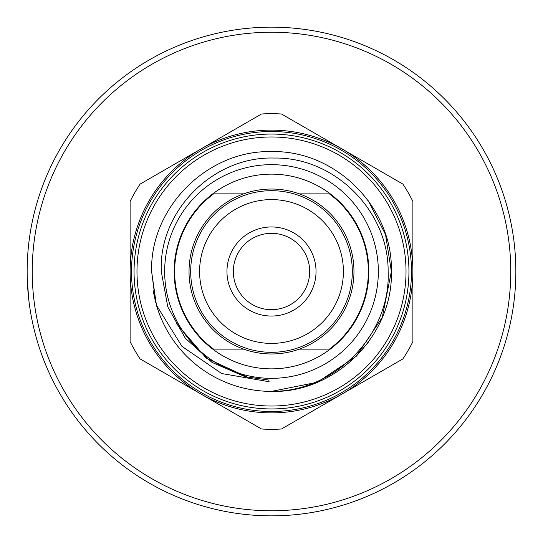 <?xml version="1.0" encoding="UTF-8"?>
<svg xmlns="http://www.w3.org/2000/svg" width="543" height="543" viewBox="0 0 543 543"><rect width="100%" height="100%" fill="white"/><g stroke="black" fill="none" stroke-linecap="round" stroke-linejoin="round"><path stroke-width="0.81" d="M189.032 271.5A82.468 82.468 0 0 1 271.5 189.032A82.468 82.468 0 0 1 353.968 271.5A82.468 82.468 0 0 1 271.5 353.968A82.468 82.468 0 0 1 189.032 271.5M136.979 271.5A134.521 134.521 0 0 1 271.5 136.979A134.521 134.521 0 0 1 406.021 271.5A134.521 134.521 0 0 1 271.5 406.021A134.521 134.521 0 0 1 136.979 271.5M510.759 271.5A239.259 239.259 0 0 0 271.5 32.241A239.259 239.259 0 0 0 32.241 271.5A239.259 239.259 0 0 0 271.5 510.759A239.259 239.259 0 0 0 510.759 271.5M27.15 271.5A244.35 244.35 0 0 1 271.5 27.15A244.35 244.35 0 0 1 515.85 271.5A244.35 244.35 0 0 1 271.5 515.85A244.35 244.35 0 0 1 27.15 271.5M28.854 242.694L28.976 241.703M27.225 277.629L28.609 298.188M213.596 193.865L243.671 193.865L213.596 193.865A96.851 96.851 0 0 0 213.596 349.129L243.671 349.129M199.593 271.5A71.907 71.907 0 0 0 271.5 343.407A71.907 71.907 0 0 0 343.407 271.5A71.907 71.907 0 0 0 271.5 199.593A71.907 71.907 0 0 0 199.593 271.5M352.312 271.5A80.812 80.812 0 0 1 271.5 352.312A80.812 80.812 0 0 1 190.688 271.5A80.812 80.812 0 0 1 271.5 190.688A80.812 80.812 0 0 1 352.312 271.5M226.954 271.5A44.546 44.546 0 0 1 271.5 226.954A44.546 44.546 0 0 1 316.04 271.5A44.546 44.546 0 0 1 271.5 316.046A44.546 44.546 0 0 1 226.954 271.5M309.68 271.5A38.18 38.18 0 0 0 271.5 233.32A38.18 38.18 0 0 0 233.32 271.5A38.18 38.18 0 0 0 271.5 309.68A38.18 38.18 0 0 0 309.68 271.5M329.404 349.135L299.329 349.135L329.404 349.135A96.851 96.851 0 0 0 329.404 193.871L299.329 193.871M368.86 271.5A97.36 97.36 0 0 0 271.5 174.14A97.36 97.36 0 0 0 174.14 271.5A97.36 97.36 0 0 0 271.5 368.86A97.36 97.36 0 0 0 368.86 271.5M378.342 271.5A106.842 106.842 0 0 1 271.5 378.342A106.842 106.842 0 0 1 164.658 271.5A106.842 106.842 0 0 1 271.5 164.658A106.842 106.842 0 0 1 378.342 271.5M156.452 305.214L181.939 346.346L221.673 373.536L269.084 381.715L268.873 380.073L245.022 376.679L212.008 362.385L185.299 338.221L167.794 306.863L161.271 271.5C158.631 210.643 213.453 156.106 274.106 158.054C334.692 156.852 388.686 211.118 388.136 271.5C390.811 335.825 333.002 393.471 268.636 391.347A119.881 119.881 0 0 1 156.452 305.214L151.612 271.5L156.452 305.214M155.461 301.623L153.167 290.729M368.351 342.158L356.269 356.269L317.377 382.258L271.5 391.381L268.636 391.347L271.5 391.381L317.377 382.258L356.269 356.269L382.258 317.377L391.381 271.5L382.258 317.377L356.269 356.269L317.377 382.258L271.5 391.381L268.636 391.347L271.5 391.381L317.377 382.258L356.269 356.269L382.258 317.377L391.381 271.5L382.258 317.377L356.269 356.269L317.377 382.258L271.5 391.381L268.636 391.347L271.5 391.381L317.377 382.258L356.269 356.269L382.258 317.377L391.381 271.5C393.064 207.48 335.52 149.936 271.5 151.612C207.48 149.936 149.936 207.48 151.612 271.5L155.651 302.356M391.381 271.5C393.213 336.599 333.49 394.707 268.636 391.347L271.5 391.381L317.377 382.258L356.269 356.269L382.258 317.377L391.381 271.5L385.55 234.569L368.351 200.842L385.55 234.569L391.381 271.5C393.064 207.48 335.52 149.936 271.5 151.619C207.48 149.936 149.936 207.48 151.619 271.5C149.936 207.48 207.48 149.936 271.5 151.619C335.52 149.936 393.064 207.48 391.381 271.5C393.064 207.48 335.52 149.936 271.5 151.612C207.48 149.936 149.936 207.48 151.612 271.5C149.936 207.48 207.48 149.936 271.5 151.612C335.52 149.936 393.064 207.48 391.381 271.5C393.064 207.48 335.52 149.936 271.5 151.612C207.48 149.936 149.936 207.48 151.612 271.5M411.492 271.5A139.992 139.992 0 0 1 271.5 411.492A139.992 139.992 0 0 1 131.508 271.5A139.992 139.992 0 0 1 271.5 131.508A139.992 139.992 0 0 1 411.492 271.5A139.992 139.992 0 0 0 271.5 131.508A139.992 139.992 0 0 0 131.508 271.5M200.801 149.053A141.39 141.39 0 0 0 200.801 393.946A141.39 141.39 0 0 0 342.199 393.946L402.892 358.909A157.809 157.809 0 0 0 412.89 341.588L412.89 271.5A141.39 141.39 0 0 1 342.199 393.946L281.498 428.99A157.809 157.809 0 0 1 261.502 428.99L140.108 358.909A157.809 157.809 0 0 1 130.11 341.588L130.11 201.412A157.809 157.809 0 0 1 140.108 184.091L200.801 149.053A141.39 141.39 0 0 1 342.199 149.053L281.498 114.01A157.809 157.809 0 0 0 261.502 114.01L200.801 149.053M412.89 271.5A141.39 141.39 0 0 0 342.199 149.053L402.892 184.091A157.809 157.809 0 0 1 412.89 201.412L412.89 271.5M213.596 349.129L215.211 349.129M329.404 193.871L327.789 193.871M134.053 271.5A137.447 137.447 0 0 0 271.5 408.947A137.447 137.447 0 0 0 408.947 271.5A137.447 137.447 0 0 0 271.5 134.053A137.447 137.447 0 0 0 134.053 271.5M176.305 323.465L206.306 358.17L248.042 377.392"/></g></svg>
